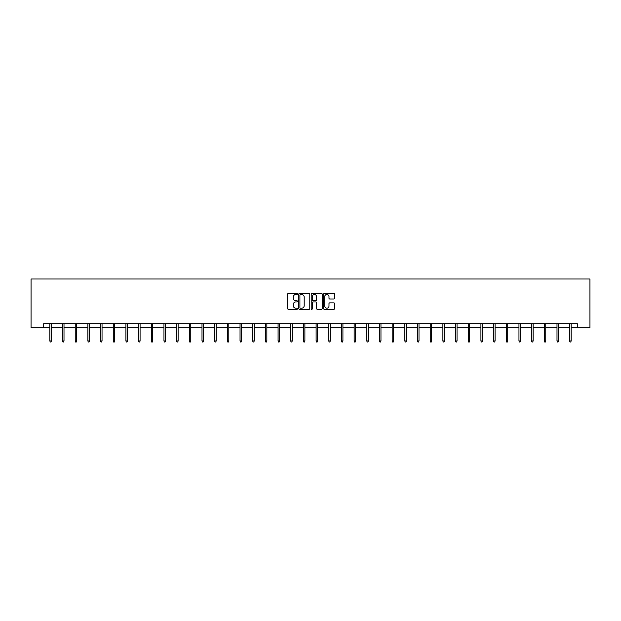 <?xml version="1.0" encoding="UTF-8"?>
<svg xmlns="http://www.w3.org/2000/svg" width="621" height="621" viewBox="0 0 621 621"><rect width="100%" height="100%" fill="white"/><g stroke="black" fill="none" stroke-linecap="round" stroke-linejoin="round"><path stroke-width="0.93" d="M297.498 293.927A0.559 0.559 0 0 0 296.939 293.368L288.462 293.368A0.8 0.8 0 0 0 287.663 294.168L287.663 308.528A0.8 0.8 0 0 0 288.462 309.328L296.939 309.328A0.559 0.559 0 0 0 297.498 308.769A0.559 0.559 0 0 0 296.939 308.21L295.844 308.21A2.554 2.554 0 0 1 293.291 305.656L293.291 304.461A2.554 2.554 0 0 1 295.844 301.907L296.939 301.907A0.559 0.559 0 0 0 297.498 301.348A0.559 0.559 0 0 0 296.939 300.789L295.844 300.789A2.554 2.554 0 0 1 293.291 298.235L293.291 297.04A2.554 2.554 0 0 1 295.844 294.486L296.939 294.486A0.559 0.559 0 0 0 297.498 293.927M333.811 298.996A0.8 0.8 0 0 0 334.61 298.196L334.61 294.168A0.8 0.8 0 0 0 333.811 293.368L324.403 293.368A0.8 0.8 0 0 0 323.603 294.168L323.603 308.528A0.8 0.8 0 0 0 324.403 309.328L333.811 309.328A0.8 0.8 0 0 0 334.61 308.528L334.61 303.661A0.8 0.8 0 0 0 333.811 302.862L329.782 302.862A0.8 0.8 0 0 0 328.99 303.661L328.99 306.075A2.135 2.135 0 0 1 326.856 308.21A2.135 2.135 0 0 1 324.721 306.075L324.721 296.621A2.135 2.135 0 0 1 326.856 294.486A2.135 2.135 0 0 1 328.99 296.621L328.99 298.196A0.8 0.8 0 0 0 329.782 298.996L333.811 298.996M43.726 327.764L43.726 323.696L577.274 323.696L577.274 327.764L589.95 327.764L589.95 279L31.05 279L31.05 327.764L49.866 327.764M309.801 294.168A0.8 0.8 0 0 0 309.002 293.368L299.594 293.368A0.8 0.8 0 0 0 298.794 294.168L298.794 308.528A0.8 0.8 0 0 0 299.594 309.328L309.002 309.328A0.8 0.8 0 0 0 309.801 308.528L309.801 294.168M311.998 293.368L321.406 293.368A0.8 0.8 0 0 1 322.206 294.168L322.206 308.528A0.8 0.8 0 0 1 321.406 309.328L317.378 309.328A0.8 0.8 0 0 1 316.586 308.528L316.586 302.706A0.8 0.8 0 0 0 315.786 301.907L313.116 301.907A0.8 0.8 0 0 0 312.316 302.706L312.316 308.769A0.559 0.559 0 0 1 311.758 309.328A0.559 0.559 0 0 1 311.199 308.769L311.199 294.168A0.8 0.8 0 0 1 311.998 293.368M51.326 327.764L62.542 327.764M64.002 327.764L75.219 327.764M76.686 327.764L87.903 327.764M89.362 327.764L100.579 327.764M102.038 327.764L113.255 327.764M114.722 327.764L125.931 327.764M127.398 327.764L138.615 327.764M140.074 327.764L151.291 327.764M152.75 327.764L163.967 327.764M165.434 327.764L176.643 327.764M178.111 327.764L189.327 327.764M190.787 327.764L202.004 327.764M203.463 327.764L214.68 327.764M216.147 327.764L227.364 327.764M228.823 327.764L240.04 327.764M241.499 327.764L252.716 327.764M254.183 327.764L265.392 327.764M266.859 327.764L278.076 327.764M279.535 327.764L290.752 327.764M292.212 327.764L303.428 327.764M304.895 327.764L316.105 327.764M317.572 327.764L328.788 327.764M330.248 327.764L341.465 327.764M342.924 327.764L354.141 327.764M355.608 327.764L366.817 327.764M368.284 327.764L379.501 327.764M380.96 327.764L392.177 327.764M393.636 327.764L404.853 327.764M406.32 327.764L417.537 327.764M418.996 327.764L430.213 327.764M431.673 327.764L442.889 327.764M444.357 327.764L455.566 327.764M457.033 327.764L468.25 327.764M469.709 327.764L480.926 327.764M482.385 327.764L493.602 327.764M495.069 327.764L506.278 327.764M507.745 327.764L518.962 327.764M520.421 327.764L531.638 327.764M533.097 327.764L544.314 327.764M545.781 327.764L556.998 327.764M558.458 327.764L569.674 327.764M571.134 327.764L577.274 327.764M300.471 294.486A0.559 0.559 0 0 0 299.912 295.045L299.912 307.651A0.559 0.559 0 0 0 300.471 308.21L301.627 308.21A2.554 2.554 0 0 0 304.181 305.656L304.181 297.04A2.554 2.554 0 0 0 301.627 294.486L300.471 294.486M316.586 296.659A2.135 2.135 0 0 0 314.451 294.525A2.135 2.135 0 0 0 312.316 296.659L312.316 299.99A0.8 0.8 0 0 0 313.116 300.789L315.786 300.789A0.8 0.8 0 0 0 316.586 299.99L316.586 296.659M49.866 340.945L50.192 342L51 342L51.326 340.945L49.866 340.945L49.866 323.696M51.326 340.945L51.326 323.696M62.542 340.945L62.868 342L63.684 342L64.002 340.945L62.542 340.945L62.542 323.696M64.002 340.945L64.002 323.696M75.219 340.945L75.545 342L76.36 342L76.686 340.945L75.219 340.945L75.219 323.696M76.686 340.945L76.686 323.696M87.903 340.945L88.221 342L89.036 342L89.362 340.945L87.903 340.945L87.903 323.696M89.362 340.945L89.362 323.696M100.579 340.945L100.905 342L101.712 342L102.038 340.945L100.579 340.945L100.579 323.696M102.038 340.945L102.038 323.696M113.255 340.945L113.581 342L114.396 342L114.722 340.945L113.255 340.945L113.255 323.696M114.722 340.945L114.722 323.696M125.931 340.945L126.257 342L127.072 342L127.398 340.945L125.931 340.945L125.931 323.696M127.398 340.945L127.398 323.696M138.615 340.945L138.941 342L139.748 342L140.074 340.945L138.615 340.945L138.615 323.696M140.074 340.945L140.074 323.696M151.291 340.945L151.617 342L152.424 342L152.75 340.945L151.291 340.945L151.291 323.696M152.75 340.945L152.75 323.696M163.967 340.945L164.293 342L165.108 342L165.434 340.945L163.967 340.945L163.967 323.696M165.434 340.945L165.434 323.696M176.643 340.945L176.969 342L177.785 342L178.111 340.945L176.643 340.945L176.643 323.696M178.111 340.945L178.111 323.696M189.327 340.945L189.653 342L190.461 342L190.787 340.945L189.327 340.945L189.327 323.696M190.787 340.945L190.787 323.696M202.004 340.945L202.33 342L203.145 342L203.463 340.945L202.004 340.945L202.004 323.696M203.463 340.945L203.463 323.696M214.68 340.945L215.006 342L215.821 342L216.147 340.945L214.68 340.945L214.68 323.696M216.147 340.945L216.147 323.696M227.364 340.945L227.682 342L228.497 342L228.823 340.945L227.364 340.945L227.364 323.696M228.823 340.945L228.823 323.696M240.04 340.945L240.366 342L241.173 342L241.499 340.945L240.04 340.945L240.04 323.696M241.499 340.945L241.499 323.696M252.716 340.945L253.042 342L253.857 342L254.183 340.945L252.716 340.945L252.716 323.696M254.183 340.945L254.183 323.696M265.392 340.945L265.718 342L266.533 342L266.859 340.945L265.392 340.945L265.392 323.696M266.859 340.945L266.859 323.696M278.076 340.945L278.394 342L279.209 342L279.535 340.945L278.076 340.945L278.076 323.696M279.535 340.945L279.535 323.696M290.752 340.945L291.078 342L291.886 342L292.212 340.945L290.752 340.945L290.752 323.696M292.212 340.945L292.212 323.696M303.428 340.945L303.754 342L304.569 342L304.895 340.945L303.428 340.945L303.428 323.696M304.895 340.945L304.895 323.696M316.105 340.945L316.431 342L317.246 342L317.572 340.945L316.105 340.945L316.105 323.696M317.572 340.945L317.572 323.696M328.788 340.945L329.114 342L329.922 342L330.248 340.945L328.788 340.945L328.788 323.696M330.248 340.945L330.248 323.696M341.465 340.945L341.791 342L342.606 342L342.924 340.945L341.465 340.945L341.465 323.696M342.924 340.945L342.924 323.696M354.141 340.945L354.467 342L355.282 342L355.608 340.945L354.141 340.945L354.141 323.696M355.608 340.945L355.608 323.696M366.817 340.945L367.143 342L367.958 342L368.284 340.945L366.817 340.945L366.817 323.696M368.284 340.945L368.284 323.696M379.501 340.945L379.827 342L380.634 342L380.96 340.945L379.501 340.945L379.501 323.696M380.96 340.945L380.96 323.696M392.177 340.945L392.503 342L393.318 342L393.636 340.945L392.177 340.945L392.177 323.696M393.636 340.945L393.636 323.696M404.853 340.945L405.179 342L405.994 342L406.32 340.945L404.853 340.945L404.853 323.696M406.32 340.945L406.32 323.696M417.537 340.945L417.855 342L418.67 342L418.996 340.945L417.537 340.945L417.537 323.696M418.996 340.945L418.996 323.696M430.213 340.945L430.539 342L431.347 342L431.673 340.945L430.213 340.945L430.213 323.696M431.673 340.945L431.673 323.696M442.889 340.945L443.215 342L444.031 342L444.357 340.945L442.889 340.945L442.889 323.696M444.357 340.945L444.357 323.696M455.566 340.945L455.892 342L456.707 342L457.033 340.945L455.566 340.945L455.566 323.696M457.033 340.945L457.033 323.696M468.25 340.945L468.576 342L469.383 342L469.709 340.945L468.25 340.945L468.25 323.696M469.709 340.945L469.709 323.696M480.926 340.945L481.252 342L482.059 342L482.385 340.945L480.926 340.945L480.926 323.696M482.385 340.945L482.385 323.696M493.602 340.945L493.928 342L494.743 342L495.069 340.945L493.602 340.945L493.602 323.696M495.069 340.945L495.069 323.696M506.278 340.945L506.604 342L507.419 342L507.745 340.945L506.278 340.945L506.278 323.696M507.745 340.945L507.745 323.696M518.962 340.945L519.288 342L520.095 342L520.421 340.945L518.962 340.945L518.962 323.696M520.421 340.945L520.421 323.696M531.638 340.945L531.964 342L532.779 342L533.097 340.945L531.638 340.945L531.638 323.696M533.097 340.945L533.097 323.696M544.314 340.945L544.64 342L545.455 342L545.781 340.945L544.314 340.945L544.314 323.696M545.781 340.945L545.781 323.696M556.998 340.945L557.316 342L558.132 342L558.458 340.945L556.998 340.945L556.998 323.696M558.458 340.945L558.458 323.696M569.674 340.945L570 342L570.808 342L571.134 340.945L569.674 340.945L569.674 323.696M571.134 340.945L571.134 323.696"/></g></svg>
